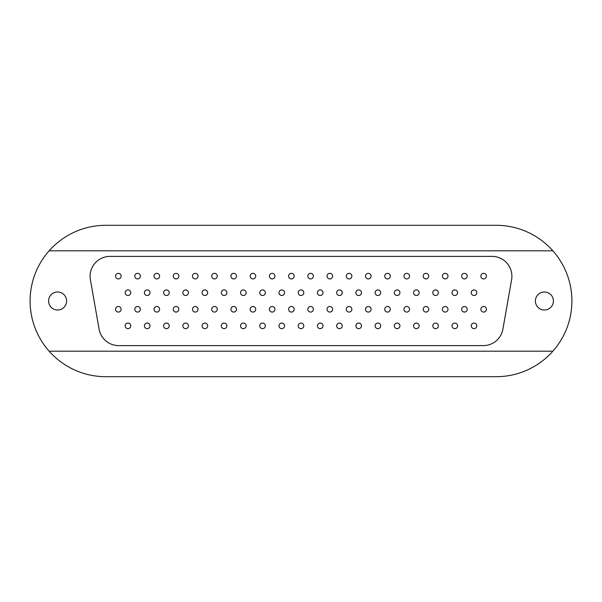 <?xml version="1.0" encoding="UTF-8"?>
<svg xmlns="http://www.w3.org/2000/svg" width="602" height="602" viewBox="0 0 602 602"><rect width="100%" height="100%" fill="white"/><g stroke="black" fill="none" stroke-linecap="round" stroke-linejoin="round"><path stroke-width="0.9" d="M118.361 312.077A2.792 2.792 0 0 1 115.569 309.285A2.792 2.792 0 0 1 118.361 306.501A2.792 2.792 0 0 1 121.145 309.285A2.792 2.792 0 0 1 118.361 312.077M137.587 312.077A2.792 2.792 0 0 1 134.795 309.285A2.792 2.792 0 0 1 137.587 306.501A2.792 2.792 0 0 1 140.371 309.285A2.792 2.792 0 0 1 137.587 312.077M156.806 312.077A2.792 2.792 0 0 1 154.022 309.285A2.792 2.792 0 0 1 156.806 306.501A2.792 2.792 0 0 1 159.598 309.285A2.792 2.792 0 0 1 156.806 312.077M176.032 312.077A2.792 2.792 0 0 1 173.248 309.285A2.792 2.792 0 0 1 176.032 306.501A2.792 2.792 0 0 1 178.824 309.285A2.792 2.792 0 0 1 176.032 312.077M195.259 312.077A2.792 2.792 0 0 1 192.474 309.285A2.792 2.792 0 0 1 195.259 306.501A2.792 2.792 0 0 1 198.05 309.285A2.792 2.792 0 0 1 195.259 312.077M214.485 312.077A2.792 2.792 0 0 1 211.701 309.285A2.792 2.792 0 0 1 214.485 306.501A2.792 2.792 0 0 1 217.277 309.285A2.792 2.792 0 0 1 214.485 312.077M233.711 312.077A2.792 2.792 0 0 1 230.927 309.285A2.792 2.792 0 0 1 233.711 306.501A2.792 2.792 0 0 1 236.503 309.285A2.792 2.792 0 0 1 233.711 312.077M252.938 312.077A2.792 2.792 0 0 1 250.154 309.285A2.792 2.792 0 0 1 252.938 306.501A2.792 2.792 0 0 1 255.73 309.285A2.792 2.792 0 0 1 251.41 311.618A2.792 2.792 0 0 1 250.605 307.757A2.792 2.792 0 0 1 254.465 306.952A2.792 2.792 0 0 1 255.271 310.813A2.792 2.792 0 0 1 251.41 311.618A2.792 2.792 0 0 0 252.938 312.077M272.164 312.077A2.792 2.792 0 0 1 269.38 309.285A2.792 2.792 0 0 1 272.164 306.501A2.792 2.792 0 0 1 274.956 309.285A2.792 2.792 0 0 1 272.164 312.077M291.391 312.077A2.792 2.792 0 0 1 288.599 309.285A2.792 2.792 0 0 1 291.391 306.501A2.792 2.792 0 0 1 294.182 309.285A2.792 2.792 0 0 1 291.391 312.077M310.617 312.077A2.792 2.792 0 0 1 307.825 309.285A2.792 2.792 0 0 1 310.617 306.501A2.792 2.792 0 0 1 313.409 309.285A2.792 2.792 0 0 1 310.617 312.077M329.843 312.077A2.792 2.792 0 0 1 327.052 309.285A2.792 2.792 0 0 1 329.843 306.501A2.792 2.792 0 0 1 332.635 309.285A2.792 2.792 0 0 1 329.843 312.077M349.07 312.077A2.792 2.792 0 0 1 346.278 309.285A2.792 2.792 0 0 1 349.07 306.501A2.792 2.792 0 0 1 351.854 309.285A2.792 2.792 0 0 1 347.542 311.618A2.792 2.792 0 0 1 346.737 307.757A2.792 2.792 0 0 1 350.597 306.952A2.792 2.792 0 0 1 351.402 310.813A2.792 2.792 0 0 1 347.542 311.618A2.792 2.792 0 0 0 349.07 312.077M368.296 312.077A2.792 2.792 0 0 1 365.504 309.285A2.792 2.792 0 0 1 368.296 306.501A2.792 2.792 0 0 1 371.08 309.285A2.792 2.792 0 0 1 368.296 312.077M387.522 312.077A2.792 2.792 0 0 1 384.731 309.285A2.792 2.792 0 0 1 387.522 306.501A2.792 2.792 0 0 1 390.307 309.285A2.792 2.792 0 0 1 387.522 312.077M406.749 312.077A2.792 2.792 0 0 1 403.957 309.285A2.792 2.792 0 0 1 406.749 306.501A2.792 2.792 0 0 1 409.533 309.285A2.792 2.792 0 0 1 406.749 312.077M425.975 312.077A2.792 2.792 0 0 1 423.183 309.285A2.792 2.792 0 0 1 425.975 306.501A2.792 2.792 0 0 1 428.759 309.285A2.792 2.792 0 0 1 425.975 312.077M445.202 312.077A2.792 2.792 0 0 1 442.41 309.285A2.792 2.792 0 0 1 445.202 306.501A2.792 2.792 0 0 1 447.986 309.285A2.792 2.792 0 0 1 445.202 312.077M464.428 312.077A2.792 2.792 0 0 1 461.636 309.285A2.792 2.792 0 0 1 464.428 306.501A2.792 2.792 0 0 1 467.212 309.285A2.792 2.792 0 0 1 464.428 312.077M57.589 291.993A9.007 9.007 0 0 0 48.581 301A9.007 9.007 0 0 0 57.589 310.007A9.007 9.007 0 0 0 66.596 301A9.007 9.007 0 0 0 57.589 291.993M544.411 291.993A9.007 9.007 0 0 0 535.404 301A9.007 9.007 0 0 0 544.411 310.007A9.007 9.007 0 0 0 553.419 301A9.007 9.007 0 0 0 544.411 291.993M474.03 289.923A2.792 2.792 0 0 0 471.246 292.715A2.792 2.792 0 0 0 474.03 295.499A2.792 2.792 0 0 0 476.822 292.715A2.792 2.792 0 0 0 474.03 289.923M474.03 323.071A2.792 2.792 0 0 0 471.246 325.863A2.792 2.792 0 0 0 474.03 328.647A2.792 2.792 0 0 0 476.822 325.863A2.792 2.792 0 0 0 474.03 323.071M483.647 306.501A2.792 2.792 0 0 0 480.863 309.285A2.792 2.792 0 0 0 483.647 312.077A2.792 2.792 0 0 0 486.439 309.285A2.792 2.792 0 0 0 483.647 306.501M454.811 323.071A2.792 2.792 0 0 0 452.019 325.863A2.792 2.792 0 0 0 454.811 328.647A2.792 2.792 0 0 0 457.595 325.863A2.792 2.792 0 0 0 454.811 323.071M454.811 289.923A2.792 2.792 0 0 0 452.019 292.715A2.792 2.792 0 0 0 454.811 295.499A2.792 2.792 0 0 0 457.595 292.715A2.792 2.792 0 0 0 454.811 289.923M435.585 323.071A2.792 2.792 0 0 0 432.793 325.863A2.792 2.792 0 0 0 435.585 328.647A2.792 2.792 0 0 0 438.369 325.863A2.792 2.792 0 0 0 435.585 323.071M435.585 289.923A2.792 2.792 0 0 0 432.793 292.715A2.792 2.792 0 0 0 435.585 295.499A2.792 2.792 0 0 0 438.369 292.715A2.792 2.792 0 0 0 435.585 289.923M416.358 323.071A2.792 2.792 0 0 0 413.566 325.863A2.792 2.792 0 0 0 416.358 328.647A2.792 2.792 0 0 0 419.142 325.863A2.792 2.792 0 0 0 416.358 323.071M416.358 289.923A2.792 2.792 0 0 0 413.566 292.715A2.792 2.792 0 0 0 416.358 295.499A2.792 2.792 0 0 0 419.142 292.715A2.792 2.792 0 0 0 416.358 289.923M397.132 323.071A2.792 2.792 0 0 0 394.34 325.863A2.792 2.792 0 0 0 397.132 328.647A2.792 2.792 0 0 0 399.916 325.863A2.792 2.792 0 0 0 397.132 323.071M397.132 289.923A2.792 2.792 0 0 0 394.34 292.715A2.792 2.792 0 0 0 397.132 295.499A2.792 2.792 0 0 0 399.916 292.715A2.792 2.792 0 0 0 397.132 289.923M377.905 323.071A2.792 2.792 0 0 0 375.114 325.863A2.792 2.792 0 0 0 377.905 328.647A2.792 2.792 0 0 0 380.69 325.863A2.792 2.792 0 0 0 377.905 323.071M377.905 289.923A2.792 2.792 0 0 0 375.114 292.715A2.792 2.792 0 0 0 377.905 295.499A2.792 2.792 0 0 0 380.69 292.715A2.792 2.792 0 0 0 377.905 289.923M358.679 323.071A2.792 2.792 0 0 0 355.887 325.863A2.792 2.792 0 0 0 358.679 328.647A2.792 2.792 0 0 0 361.463 325.863A2.792 2.792 0 0 0 358.679 323.071M358.679 289.923A2.792 2.792 0 0 0 355.887 292.715A2.792 2.792 0 0 0 358.679 295.499A2.792 2.792 0 0 0 361.463 292.715A2.792 2.792 0 0 0 358.679 289.923M339.453 323.071A2.792 2.792 0 0 0 336.661 325.863A2.792 2.792 0 0 0 339.453 328.647A2.792 2.792 0 0 0 342.237 325.863A2.792 2.792 0 0 0 339.453 323.071M339.453 289.923A2.792 2.792 0 0 0 336.661 292.715A2.792 2.792 0 0 0 339.453 295.499A2.792 2.792 0 0 0 342.237 292.715A2.792 2.792 0 0 0 339.453 289.923M320.226 323.071A2.792 2.792 0 0 0 317.435 325.863A2.792 2.792 0 0 0 320.226 328.647A2.792 2.792 0 0 0 323.018 325.863A2.792 2.792 0 0 0 320.226 323.071M320.226 289.923A2.792 2.792 0 0 0 317.435 292.715A2.792 2.792 0 0 0 320.226 295.499A2.792 2.792 0 0 0 323.018 292.715A2.792 2.792 0 0 0 320.226 289.923M301 323.071A2.792 2.792 0 0 0 298.208 325.863A2.792 2.792 0 0 0 301 328.647A2.792 2.792 0 0 0 303.792 325.863A2.792 2.792 0 0 0 301 323.071M301 289.923A2.792 2.792 0 0 0 298.208 292.715A2.792 2.792 0 0 0 301 295.499A2.792 2.792 0 0 0 303.792 292.715A2.792 2.792 0 0 0 301 289.923M281.774 323.071A2.792 2.792 0 0 0 278.982 325.863A2.792 2.792 0 0 0 281.774 328.647A2.792 2.792 0 0 0 284.565 325.863A2.792 2.792 0 0 0 281.774 323.071M281.774 289.923A2.792 2.792 0 0 0 278.982 292.715A2.792 2.792 0 0 0 281.774 295.499A2.792 2.792 0 0 0 284.565 292.715A2.792 2.792 0 0 0 281.774 289.923M262.547 323.071A2.792 2.792 0 0 0 259.763 325.863A2.792 2.792 0 0 0 262.547 328.647A2.792 2.792 0 0 0 265.339 325.863A2.792 2.792 0 0 0 262.547 323.071M262.547 289.923A2.792 2.792 0 0 0 259.763 292.715A2.792 2.792 0 0 0 262.547 295.499A2.792 2.792 0 0 0 265.339 292.715A2.792 2.792 0 0 0 262.547 289.923M243.321 323.071A2.792 2.792 0 0 0 240.537 325.863A2.792 2.792 0 0 0 243.321 328.647A2.792 2.792 0 0 0 246.113 325.863A2.792 2.792 0 0 0 243.321 323.071M243.321 289.923A2.792 2.792 0 0 0 240.537 292.715A2.792 2.792 0 0 0 243.321 295.499A2.792 2.792 0 0 0 246.113 292.715A2.792 2.792 0 0 0 243.321 289.923M224.094 323.071A2.792 2.792 0 0 0 221.31 325.863A2.792 2.792 0 0 0 224.094 328.647A2.792 2.792 0 0 0 226.886 325.863A2.792 2.792 0 0 0 224.094 323.071M224.094 289.923A2.792 2.792 0 0 0 221.31 292.715A2.792 2.792 0 0 0 224.094 295.499A2.792 2.792 0 0 0 226.886 292.715A2.792 2.792 0 0 0 224.094 289.923M204.868 323.071A2.792 2.792 0 0 0 202.084 325.863A2.792 2.792 0 0 0 204.868 328.647A2.792 2.792 0 0 0 207.66 325.863A2.792 2.792 0 0 0 204.868 323.071M204.868 289.923A2.792 2.792 0 0 0 202.084 292.715A2.792 2.792 0 0 0 204.868 295.499A2.792 2.792 0 0 0 207.66 292.715A2.792 2.792 0 0 0 204.868 289.923M185.642 323.071A2.792 2.792 0 0 0 182.857 325.863A2.792 2.792 0 0 0 185.642 328.647A2.792 2.792 0 0 0 188.434 325.863A2.792 2.792 0 0 0 185.642 323.071M185.642 289.923A2.792 2.792 0 0 0 182.857 292.715A2.792 2.792 0 0 0 185.642 295.499A2.792 2.792 0 0 0 188.434 292.715A2.792 2.792 0 0 0 185.642 289.923M166.415 323.071A2.792 2.792 0 0 0 163.631 325.863A2.792 2.792 0 0 0 166.415 328.647A2.792 2.792 0 0 0 169.207 325.863A2.792 2.792 0 0 0 166.415 323.071M166.415 289.923A2.792 2.792 0 0 0 163.631 292.715A2.792 2.792 0 0 0 166.415 295.499A2.792 2.792 0 0 0 169.207 292.715A2.792 2.792 0 0 0 166.415 289.923M147.189 323.071A2.792 2.792 0 0 0 144.405 325.863A2.792 2.792 0 0 0 147.189 328.647A2.792 2.792 0 0 0 149.981 325.863A2.792 2.792 0 0 0 147.189 323.071M147.189 289.923A2.792 2.792 0 0 0 144.405 292.715A2.792 2.792 0 0 0 147.189 295.499A2.792 2.792 0 0 0 149.981 292.715A2.792 2.792 0 0 0 147.189 289.923M127.97 323.071A2.792 2.792 0 0 0 125.178 325.863A2.792 2.792 0 0 0 127.97 328.647A2.792 2.792 0 0 0 130.754 325.863A2.792 2.792 0 0 0 127.97 323.071M127.97 289.923A2.792 2.792 0 0 0 125.178 292.715A2.792 2.792 0 0 0 127.97 295.499A2.792 2.792 0 0 0 130.754 292.715A2.792 2.792 0 0 0 127.97 289.923M483.647 278.929A2.792 2.792 0 0 0 486.439 276.137A2.792 2.792 0 0 0 483.647 273.353A2.792 2.792 0 0 1 486.439 276.137A2.792 2.792 0 0 1 483.647 278.929A2.792 2.792 0 0 1 480.863 276.137A2.792 2.792 0 0 1 483.647 273.353A2.792 2.792 0 0 1 486.439 276.137A2.792 2.792 0 0 1 483.647 278.929A2.792 2.792 0 0 1 480.863 276.137A2.792 2.792 0 0 1 483.647 273.353M105.794 376.694L496.206 376.694A75.694 75.694 0 0 0 552.862 250.801A75.694 75.694 0 0 0 496.206 225.306L105.794 225.306A75.694 75.694 0 0 0 49.138 351.199A75.694 75.694 0 0 0 105.794 376.694M90.398 279.757L99.104 329.159A19.919 19.919 0 0 0 118.722 345.616L483.278 345.616A19.919 19.919 0 0 0 502.896 329.159L511.602 279.757A19.919 19.919 0 0 0 491.992 256.384L110.008 256.384A19.919 19.919 0 0 0 90.398 279.757M552.862 351.199L49.138 351.199M49.138 250.801L552.862 250.801M118.361 273.353A2.792 2.792 0 0 1 121.145 276.137A2.792 2.792 0 0 1 118.361 278.929A2.792 2.792 0 0 1 115.569 276.137A2.792 2.792 0 0 1 118.361 273.353A2.792 2.792 0 0 1 121.145 276.137A2.792 2.792 0 0 1 118.361 278.929A2.792 2.792 0 0 1 115.569 276.137A2.792 2.792 0 0 1 118.361 273.353A2.792 2.792 0 0 1 121.145 276.137A2.792 2.792 0 0 1 118.361 278.929M137.587 273.353A2.792 2.792 0 0 1 140.371 276.137A2.792 2.792 0 0 1 137.587 278.929A2.792 2.792 0 0 1 134.795 276.137A2.792 2.792 0 0 1 137.587 273.353A2.792 2.792 0 0 1 140.371 276.137A2.792 2.792 0 0 1 137.587 278.929A2.792 2.792 0 0 1 134.795 276.137A2.792 2.792 0 0 1 137.587 273.353A2.792 2.792 0 0 1 140.371 276.137A2.792 2.792 0 0 1 137.587 278.929M156.806 273.353A2.792 2.792 0 0 1 159.598 276.137A2.792 2.792 0 0 1 156.806 278.929A2.792 2.792 0 0 1 154.022 276.137A2.792 2.792 0 0 1 156.806 273.353A2.792 2.792 0 0 1 159.598 276.137A2.792 2.792 0 0 1 156.806 278.929A2.792 2.792 0 0 1 154.022 276.137A2.792 2.792 0 0 1 156.806 273.353A2.792 2.792 0 0 1 159.598 276.137A2.792 2.792 0 0 1 156.806 278.929M176.032 273.353A2.792 2.792 0 0 1 178.824 276.137A2.792 2.792 0 0 1 176.032 278.929A2.792 2.792 0 0 1 173.248 276.137A2.792 2.792 0 0 1 176.032 273.353A2.792 2.792 0 0 1 178.824 276.137A2.792 2.792 0 0 1 176.032 278.929A2.792 2.792 0 0 1 173.248 276.137A2.792 2.792 0 0 1 176.032 273.353A2.792 2.792 0 0 1 178.824 276.137A2.792 2.792 0 0 1 176.032 278.929M195.259 273.353A2.792 2.792 0 0 1 198.05 276.137A2.792 2.792 0 0 1 195.259 278.929A2.792 2.792 0 0 1 192.474 276.137A2.792 2.792 0 0 1 195.259 273.353A2.792 2.792 0 0 1 198.05 276.137A2.792 2.792 0 0 1 195.259 278.929A2.792 2.792 0 0 1 192.474 276.137A2.792 2.792 0 0 1 195.259 273.353A2.792 2.792 0 0 1 198.05 276.137A2.792 2.792 0 0 1 195.259 278.929M214.485 273.353A2.792 2.792 0 0 1 217.277 276.137A2.792 2.792 0 0 1 214.485 278.929A2.792 2.792 0 0 1 211.701 276.137A2.792 2.792 0 0 1 214.485 273.353A2.792 2.792 0 0 1 217.277 276.137A2.792 2.792 0 0 1 214.485 278.929A2.792 2.792 0 0 1 211.701 276.137A2.792 2.792 0 0 1 214.485 273.353A2.792 2.792 0 0 1 217.277 276.137A2.792 2.792 0 0 1 214.485 278.929M233.711 273.353A2.792 2.792 0 0 1 236.503 276.137A2.792 2.792 0 0 1 233.711 278.929A2.792 2.792 0 0 1 230.927 276.137A2.792 2.792 0 0 1 233.711 273.353A2.792 2.792 0 0 1 236.503 276.137A2.792 2.792 0 0 1 233.711 278.929A2.792 2.792 0 0 1 230.927 276.137A2.792 2.792 0 0 1 233.711 273.353A2.792 2.792 0 0 1 236.503 276.137A2.792 2.792 0 0 1 233.711 278.929M252.938 273.353A2.792 2.792 0 0 1 255.73 276.137A2.792 2.792 0 0 1 252.938 278.929A2.792 2.792 0 0 1 250.154 276.137A2.792 2.792 0 0 1 252.938 273.353A2.792 2.792 0 0 1 255.73 276.137A2.792 2.792 0 0 1 252.938 278.929A2.792 2.792 0 0 1 250.154 276.137A2.792 2.792 0 0 1 252.938 273.353A2.792 2.792 0 0 1 255.73 276.137A2.792 2.792 0 0 1 252.938 278.929M272.164 273.353A2.792 2.792 0 0 1 274.956 276.137A2.792 2.792 0 0 1 272.164 278.929A2.792 2.792 0 0 1 269.38 276.137A2.792 2.792 0 0 1 272.164 273.353A2.792 2.792 0 0 1 274.956 276.137A2.792 2.792 0 0 1 272.164 278.929A2.792 2.792 0 0 1 269.38 276.137A2.792 2.792 0 0 1 272.164 273.353A2.792 2.792 0 0 1 274.956 276.137A2.792 2.792 0 0 1 272.164 278.929M291.391 273.353A2.792 2.792 0 0 1 294.182 276.137A2.792 2.792 0 0 1 291.391 278.929A2.792 2.792 0 0 1 288.599 276.137A2.792 2.792 0 0 1 291.391 273.353A2.792 2.792 0 0 1 294.182 276.137A2.792 2.792 0 0 1 291.391 278.929A2.792 2.792 0 0 1 288.599 276.137A2.792 2.792 0 0 1 291.391 273.353A2.792 2.792 0 0 1 294.182 276.137A2.792 2.792 0 0 1 291.391 278.929M310.617 273.353A2.792 2.792 0 0 1 313.409 276.137A2.792 2.792 0 0 1 310.617 278.929A2.792 2.792 0 0 1 307.825 276.137A2.792 2.792 0 0 1 310.617 273.353A2.792 2.792 0 0 1 313.409 276.137A2.792 2.792 0 0 1 310.617 278.929A2.792 2.792 0 0 1 307.825 276.137A2.792 2.792 0 0 1 310.617 273.353A2.792 2.792 0 0 1 313.409 276.137A2.792 2.792 0 0 1 310.617 278.929M329.843 273.353A2.792 2.792 0 0 1 332.635 276.137A2.792 2.792 0 0 1 329.843 278.929A2.792 2.792 0 0 1 327.052 276.137A2.792 2.792 0 0 1 329.843 273.353A2.792 2.792 0 0 1 332.635 276.137A2.792 2.792 0 0 1 329.843 278.929A2.792 2.792 0 0 1 327.052 276.137A2.792 2.792 0 0 1 329.843 273.353A2.792 2.792 0 0 1 332.635 276.137A2.792 2.792 0 0 1 329.843 278.929M349.07 273.353A2.792 2.792 0 0 1 351.854 276.137A2.792 2.792 0 0 1 349.07 278.929A2.792 2.792 0 0 1 346.278 276.137A2.792 2.792 0 0 1 349.07 273.353A2.792 2.792 0 0 1 351.854 276.137A2.792 2.792 0 0 1 349.07 278.929A2.792 2.792 0 0 1 346.278 276.137A2.792 2.792 0 0 1 349.07 273.353A2.792 2.792 0 0 1 351.854 276.137A2.792 2.792 0 0 1 349.07 278.929M368.296 273.353A2.792 2.792 0 0 1 371.08 276.137A2.792 2.792 0 0 1 368.296 278.929A2.792 2.792 0 0 1 365.504 276.137A2.792 2.792 0 0 1 368.296 273.353A2.792 2.792 0 0 1 371.08 276.137A2.792 2.792 0 0 1 368.296 278.929A2.792 2.792 0 0 1 365.504 276.137A2.792 2.792 0 0 1 368.296 273.353A2.792 2.792 0 0 1 371.08 276.137A2.792 2.792 0 0 1 368.296 278.929M387.522 273.353A2.792 2.792 0 0 1 390.307 276.137A2.792 2.792 0 0 1 387.522 278.929A2.792 2.792 0 0 1 384.731 276.137A2.792 2.792 0 0 1 387.522 273.353A2.792 2.792 0 0 1 390.307 276.137A2.792 2.792 0 0 1 387.522 278.929A2.792 2.792 0 0 1 384.731 276.137A2.792 2.792 0 0 1 387.522 273.353A2.792 2.792 0 0 1 390.307 276.137A2.792 2.792 0 0 1 387.522 278.929M406.749 273.353A2.792 2.792 0 0 1 409.533 276.137A2.792 2.792 0 0 1 406.749 278.929A2.792 2.792 0 0 1 403.957 276.137A2.792 2.792 0 0 1 406.749 273.353A2.792 2.792 0 0 1 409.533 276.137A2.792 2.792 0 0 1 406.749 278.929A2.792 2.792 0 0 1 403.957 276.137A2.792 2.792 0 0 1 406.749 273.353A2.792 2.792 0 0 1 409.533 276.137A2.792 2.792 0 0 1 406.749 278.929M425.975 273.353A2.792 2.792 0 0 1 428.759 276.137A2.792 2.792 0 0 1 425.975 278.929A2.792 2.792 0 0 1 423.183 276.137A2.792 2.792 0 0 1 425.975 273.353A2.792 2.792 0 0 1 428.759 276.137A2.792 2.792 0 0 1 425.975 278.929A2.792 2.792 0 0 1 423.183 276.137A2.792 2.792 0 0 1 425.975 273.353A2.792 2.792 0 0 1 428.759 276.137A2.792 2.792 0 0 1 425.975 278.929M445.202 273.353A2.792 2.792 0 0 1 447.986 276.137A2.792 2.792 0 0 1 445.202 278.929A2.792 2.792 0 0 1 442.41 276.137A2.792 2.792 0 0 1 445.202 273.353A2.792 2.792 0 0 1 447.986 276.137A2.792 2.792 0 0 1 445.202 278.929A2.792 2.792 0 0 1 442.41 276.137A2.792 2.792 0 0 1 445.202 273.353A2.792 2.792 0 0 1 447.986 276.137A2.792 2.792 0 0 1 445.202 278.929M464.428 273.353A2.792 2.792 0 0 1 467.212 276.137A2.792 2.792 0 0 1 464.428 278.929A2.792 2.792 0 0 1 461.636 276.137A2.792 2.792 0 0 1 464.428 273.353A2.792 2.792 0 0 1 467.212 276.137A2.792 2.792 0 0 1 464.428 278.929A2.792 2.792 0 0 1 461.636 276.137A2.792 2.792 0 0 1 464.428 273.353A2.792 2.792 0 0 1 467.212 276.137A2.792 2.792 0 0 1 464.428 278.929M472.51 295.048A2.792 2.792 0 0 1 471.697 291.187A2.792 2.792 0 0 1 475.557 290.382A2.792 2.792 0 0 1 476.37 294.243A2.792 2.792 0 0 1 472.51 295.048A2.792 2.792 0 0 1 471.697 291.187A2.792 2.792 0 0 1 475.557 290.382A2.792 2.792 0 0 1 476.37 294.243A2.792 2.792 0 0 1 472.51 295.048M482.127 311.618A2.792 2.792 0 0 1 481.314 307.757A2.792 2.792 0 0 1 485.174 306.952A2.792 2.792 0 0 1 485.987 310.813A2.792 2.792 0 0 1 482.127 311.618A2.792 2.792 0 0 1 481.314 307.757A2.792 2.792 0 0 1 485.174 306.952A2.792 2.792 0 0 1 485.987 310.813A2.792 2.792 0 0 1 482.127 311.618M472.51 328.195A2.792 2.792 0 0 1 471.697 324.335A2.792 2.792 0 0 1 475.557 323.522A2.792 2.792 0 0 1 476.37 327.383A2.792 2.792 0 0 1 472.51 328.195A2.792 2.792 0 0 1 471.697 324.335A2.792 2.792 0 0 1 475.557 323.522A2.792 2.792 0 0 1 476.37 327.383A2.792 2.792 0 0 1 472.51 328.195M466.761 310.813A2.792 2.792 0 0 0 465.948 306.952A2.792 2.792 0 0 1 466.761 310.813A2.792 2.792 0 0 1 462.9 311.618A2.792 2.792 0 0 1 462.088 307.757A2.792 2.792 0 0 1 465.948 306.952A2.792 2.792 0 0 1 466.761 310.813A2.792 2.792 0 0 0 465.948 306.952A2.792 2.792 0 0 0 462.088 307.757A2.792 2.792 0 0 0 462.9 311.618A2.792 2.792 0 0 0 466.761 310.813M443.674 311.618A2.792 2.792 0 0 1 442.861 307.757A2.792 2.792 0 0 1 446.722 306.952A2.792 2.792 0 0 1 447.534 310.813A2.792 2.792 0 0 1 443.674 311.618A2.792 2.792 0 0 1 442.861 307.757A2.792 2.792 0 0 1 446.722 306.952A2.792 2.792 0 0 1 447.534 310.813A2.792 2.792 0 0 1 443.674 311.618M424.448 311.618A2.792 2.792 0 0 1 423.635 307.757A2.792 2.792 0 0 1 427.495 306.952A2.792 2.792 0 0 1 428.308 310.813A2.792 2.792 0 0 1 424.448 311.618A2.792 2.792 0 0 1 423.635 307.757A2.792 2.792 0 0 1 427.495 306.952A2.792 2.792 0 0 1 428.308 310.813A2.792 2.792 0 0 1 424.448 311.618M405.221 311.618A2.792 2.792 0 0 1 404.409 307.757A2.792 2.792 0 0 1 408.269 306.952A2.792 2.792 0 0 1 409.082 310.813A2.792 2.792 0 0 1 405.221 311.618A2.792 2.792 0 0 1 404.409 307.757A2.792 2.792 0 0 1 408.269 306.952A2.792 2.792 0 0 1 409.082 310.813A2.792 2.792 0 0 1 405.221 311.618M385.995 311.618A2.792 2.792 0 0 1 385.19 307.757A2.792 2.792 0 0 1 389.042 306.952A2.792 2.792 0 0 1 389.855 310.813A2.792 2.792 0 0 1 385.995 311.618A2.792 2.792 0 0 1 385.19 307.757A2.792 2.792 0 0 1 389.042 306.952A2.792 2.792 0 0 1 389.855 310.813A2.792 2.792 0 0 1 385.995 311.618M366.768 311.618A2.792 2.792 0 0 1 365.963 307.757A2.792 2.792 0 0 1 369.824 306.952A2.792 2.792 0 0 1 370.629 310.813A2.792 2.792 0 0 1 366.768 311.618A2.792 2.792 0 0 1 365.963 307.757A2.792 2.792 0 0 1 369.824 306.952A2.792 2.792 0 0 1 370.629 310.813A2.792 2.792 0 0 1 366.768 311.618M328.316 311.618A2.792 2.792 0 0 0 332.176 310.813A2.792 2.792 0 0 1 328.316 311.618A2.792 2.792 0 0 1 327.511 307.757A2.792 2.792 0 0 1 331.371 306.952A2.792 2.792 0 0 1 332.176 310.813A2.792 2.792 0 0 1 328.316 311.618A2.792 2.792 0 0 0 332.176 310.813A2.792 2.792 0 0 0 331.371 306.952A2.792 2.792 0 0 0 327.511 307.757A2.792 2.792 0 0 0 328.316 311.618M309.089 311.618A2.792 2.792 0 0 0 312.95 310.813A2.792 2.792 0 0 1 309.089 311.618A2.792 2.792 0 0 1 308.284 307.757A2.792 2.792 0 0 1 312.145 306.952A2.792 2.792 0 0 1 312.95 310.813A2.792 2.792 0 0 1 309.089 311.618A2.792 2.792 0 0 0 312.95 310.813A2.792 2.792 0 0 0 312.145 306.952A2.792 2.792 0 0 0 308.284 307.757A2.792 2.792 0 0 0 309.089 311.618M289.863 311.618A2.792 2.792 0 0 0 293.723 310.813A2.792 2.792 0 0 1 289.863 311.618A2.792 2.792 0 0 1 289.058 307.757A2.792 2.792 0 0 1 292.918 306.952A2.792 2.792 0 0 1 293.723 310.813A2.792 2.792 0 0 1 289.863 311.618A2.792 2.792 0 0 0 293.723 310.813A2.792 2.792 0 0 0 292.918 306.952A2.792 2.792 0 0 0 289.058 307.757A2.792 2.792 0 0 0 289.863 311.618M270.637 311.618A2.792 2.792 0 0 1 269.831 307.757A2.792 2.792 0 0 1 273.692 306.952A2.792 2.792 0 0 1 274.497 310.813A2.792 2.792 0 0 1 270.637 311.618A2.792 2.792 0 0 1 269.831 307.757A2.792 2.792 0 0 1 273.692 306.952A2.792 2.792 0 0 1 274.497 310.813A2.792 2.792 0 0 1 270.637 311.618M232.191 311.618A2.792 2.792 0 0 1 231.379 307.757A2.792 2.792 0 0 1 235.239 306.952A2.792 2.792 0 0 1 236.044 310.813A2.792 2.792 0 0 1 232.191 311.618A2.792 2.792 0 0 1 231.379 307.757A2.792 2.792 0 0 1 235.239 306.952A2.792 2.792 0 0 1 236.044 310.813A2.792 2.792 0 0 1 232.191 311.618M212.965 311.618A2.792 2.792 0 0 1 212.152 307.757A2.792 2.792 0 0 1 216.013 306.952A2.792 2.792 0 0 1 216.825 310.813A2.792 2.792 0 0 1 212.965 311.618A2.792 2.792 0 0 1 212.152 307.757A2.792 2.792 0 0 1 216.013 306.952A2.792 2.792 0 0 1 216.825 310.813A2.792 2.792 0 0 1 212.965 311.618M193.739 311.618A2.792 2.792 0 0 1 192.926 307.757A2.792 2.792 0 0 1 196.786 306.952A2.792 2.792 0 0 1 197.599 310.813A2.792 2.792 0 0 1 193.739 311.618A2.792 2.792 0 0 1 192.926 307.757A2.792 2.792 0 0 1 196.786 306.952A2.792 2.792 0 0 1 197.599 310.813A2.792 2.792 0 0 1 193.739 311.618M174.512 311.618A2.792 2.792 0 0 1 173.7 307.757A2.792 2.792 0 0 1 177.56 306.952A2.792 2.792 0 0 1 178.373 310.813A2.792 2.792 0 0 1 174.512 311.618A2.792 2.792 0 0 1 173.7 307.757A2.792 2.792 0 0 1 177.56 306.952A2.792 2.792 0 0 1 178.373 310.813A2.792 2.792 0 0 1 174.512 311.618M155.286 311.618A2.792 2.792 0 0 1 154.473 307.757A2.792 2.792 0 0 1 158.334 306.952A2.792 2.792 0 0 1 159.146 310.813A2.792 2.792 0 0 1 155.286 311.618A2.792 2.792 0 0 1 154.473 307.757A2.792 2.792 0 0 1 158.334 306.952A2.792 2.792 0 0 1 159.146 310.813A2.792 2.792 0 0 1 155.286 311.618M136.06 311.618A2.792 2.792 0 0 1 135.247 307.757A2.792 2.792 0 0 1 139.107 306.952A2.792 2.792 0 0 1 139.92 310.813A2.792 2.792 0 0 1 136.06 311.618A2.792 2.792 0 0 1 135.247 307.757A2.792 2.792 0 0 1 139.107 306.952A2.792 2.792 0 0 1 139.92 310.813A2.792 2.792 0 0 1 136.06 311.618M116.833 311.618A2.792 2.792 0 0 1 116.02 307.757A2.792 2.792 0 0 1 119.881 306.952A2.792 2.792 0 0 1 120.693 310.813A2.792 2.792 0 0 1 116.833 311.618A2.792 2.792 0 0 1 116.02 307.757A2.792 2.792 0 0 1 119.881 306.952A2.792 2.792 0 0 1 120.693 310.813A2.792 2.792 0 0 1 116.833 311.618M453.283 328.195A2.792 2.792 0 0 0 454.811 328.647A2.792 2.792 0 0 1 452.471 324.335A2.792 2.792 0 0 1 456.331 323.522A2.792 2.792 0 0 1 457.144 327.383A2.792 2.792 0 0 1 453.283 328.195A2.792 2.792 0 0 1 452.471 324.335A2.792 2.792 0 0 1 456.331 323.522A2.792 2.792 0 0 1 457.144 327.383A2.792 2.792 0 0 1 453.283 328.195M434.057 328.195A2.792 2.792 0 0 1 433.244 324.335A2.792 2.792 0 0 1 437.105 323.522A2.792 2.792 0 0 1 437.917 327.383A2.792 2.792 0 0 1 434.057 328.195A2.792 2.792 0 0 1 433.244 324.335A2.792 2.792 0 0 1 437.105 323.522A2.792 2.792 0 0 1 437.917 327.383A2.792 2.792 0 0 1 434.057 328.195M414.831 328.195A2.792 2.792 0 0 1 414.018 324.335A2.792 2.792 0 0 1 417.878 323.522A2.792 2.792 0 0 1 418.691 327.383A2.792 2.792 0 0 1 414.831 328.195A2.792 2.792 0 0 1 414.018 324.335A2.792 2.792 0 0 1 417.878 323.522A2.792 2.792 0 0 1 418.691 327.383A2.792 2.792 0 0 1 414.831 328.195M395.604 328.195A2.792 2.792 0 0 1 394.792 324.335A2.792 2.792 0 0 1 398.652 323.522A2.792 2.792 0 0 1 399.465 327.383A2.792 2.792 0 0 1 395.604 328.195A2.792 2.792 0 0 1 394.792 324.335A2.792 2.792 0 0 1 398.652 323.522A2.792 2.792 0 0 1 399.465 327.383A2.792 2.792 0 0 1 395.604 328.195M376.378 328.195A2.792 2.792 0 0 1 375.573 324.335A2.792 2.792 0 0 1 379.426 323.522A2.792 2.792 0 0 1 380.238 327.383A2.792 2.792 0 0 1 376.378 328.195A2.792 2.792 0 0 1 375.573 324.335A2.792 2.792 0 0 1 379.426 323.522A2.792 2.792 0 0 1 380.238 327.383A2.792 2.792 0 0 1 376.378 328.195M357.152 328.195A2.792 2.792 0 0 1 356.346 324.335A2.792 2.792 0 0 1 360.207 323.522A2.792 2.792 0 0 1 361.012 327.383A2.792 2.792 0 0 1 357.152 328.195A2.792 2.792 0 0 1 356.346 324.335A2.792 2.792 0 0 1 360.207 323.522A2.792 2.792 0 0 1 361.012 327.383A2.792 2.792 0 0 1 357.152 328.195M337.925 328.195A2.792 2.792 0 0 1 337.12 324.335A2.792 2.792 0 0 1 340.98 323.522A2.792 2.792 0 0 1 341.785 327.383A2.792 2.792 0 0 1 337.925 328.195A2.792 2.792 0 0 1 337.12 324.335A2.792 2.792 0 0 1 340.98 323.522A2.792 2.792 0 0 1 341.785 327.383A2.792 2.792 0 0 1 337.925 328.195M318.699 328.195A2.792 2.792 0 0 1 317.894 324.335A2.792 2.792 0 0 1 321.754 323.522A2.792 2.792 0 0 1 322.559 327.383A2.792 2.792 0 0 1 318.699 328.195A2.792 2.792 0 0 1 317.894 324.335A2.792 2.792 0 0 1 321.754 323.522A2.792 2.792 0 0 1 322.559 327.383A2.792 2.792 0 0 1 318.699 328.195M299.472 328.195A2.792 2.792 0 0 1 298.667 324.335A2.792 2.792 0 0 1 302.528 323.522A2.792 2.792 0 0 1 303.333 327.383A2.792 2.792 0 0 1 299.472 328.195A2.792 2.792 0 0 1 298.667 324.335A2.792 2.792 0 0 1 302.528 323.522A2.792 2.792 0 0 1 303.333 327.383A2.792 2.792 0 0 1 299.472 328.195M280.246 328.195A2.792 2.792 0 0 1 279.441 324.335A2.792 2.792 0 0 1 283.301 323.522A2.792 2.792 0 0 1 284.106 327.383A2.792 2.792 0 0 1 280.246 328.195A2.792 2.792 0 0 1 279.441 324.335A2.792 2.792 0 0 1 283.301 323.522A2.792 2.792 0 0 1 284.106 327.383A2.792 2.792 0 0 1 280.246 328.195M261.02 328.195A2.792 2.792 0 0 1 260.214 324.335A2.792 2.792 0 0 1 264.075 323.522A2.792 2.792 0 0 1 264.88 327.383A2.792 2.792 0 0 1 261.02 328.195A2.792 2.792 0 0 1 260.214 324.335A2.792 2.792 0 0 1 264.075 323.522A2.792 2.792 0 0 1 264.88 327.383A2.792 2.792 0 0 1 261.02 328.195M241.793 328.195A2.792 2.792 0 0 1 240.988 324.335A2.792 2.792 0 0 1 244.848 323.522A2.792 2.792 0 0 1 245.654 327.383A2.792 2.792 0 0 1 241.793 328.195A2.792 2.792 0 0 1 240.988 324.335A2.792 2.792 0 0 1 244.848 323.522A2.792 2.792 0 0 1 245.654 327.383A2.792 2.792 0 0 1 241.793 328.195M222.574 328.195A2.792 2.792 0 0 1 221.762 324.335A2.792 2.792 0 0 1 225.622 323.522A2.792 2.792 0 0 1 226.427 327.383A2.792 2.792 0 0 1 222.574 328.195A2.792 2.792 0 0 1 221.762 324.335A2.792 2.792 0 0 1 225.622 323.522A2.792 2.792 0 0 1 226.427 327.383A2.792 2.792 0 0 1 222.574 328.195M203.348 328.195A2.792 2.792 0 0 1 202.535 324.335A2.792 2.792 0 0 1 206.396 323.522A2.792 2.792 0 0 1 207.208 327.383A2.792 2.792 0 0 1 203.348 328.195A2.792 2.792 0 0 1 202.535 324.335A2.792 2.792 0 0 1 206.396 323.522A2.792 2.792 0 0 1 207.208 327.383A2.792 2.792 0 0 1 203.348 328.195M184.122 328.195A2.792 2.792 0 0 1 183.309 324.335A2.792 2.792 0 0 1 187.169 323.522A2.792 2.792 0 0 1 187.982 327.383A2.792 2.792 0 0 1 184.122 328.195A2.792 2.792 0 0 1 183.309 324.335A2.792 2.792 0 0 1 187.169 323.522A2.792 2.792 0 0 1 187.982 327.383A2.792 2.792 0 0 1 184.122 328.195M164.895 328.195A2.792 2.792 0 0 1 164.083 324.335A2.792 2.792 0 0 1 167.943 323.522A2.792 2.792 0 0 1 168.756 327.383A2.792 2.792 0 0 1 164.895 328.195A2.792 2.792 0 0 1 164.083 324.335A2.792 2.792 0 0 1 167.943 323.522A2.792 2.792 0 0 1 168.756 327.383A2.792 2.792 0 0 1 164.895 328.195M145.669 328.195A2.792 2.792 0 0 1 144.856 324.335A2.792 2.792 0 0 1 148.717 323.522A2.792 2.792 0 0 1 149.529 327.383A2.792 2.792 0 0 1 145.669 328.195A2.792 2.792 0 0 1 144.856 324.335A2.792 2.792 0 0 1 148.717 323.522A2.792 2.792 0 0 1 149.529 327.383A2.792 2.792 0 0 1 145.669 328.195M126.443 328.195A2.792 2.792 0 0 1 125.63 324.335A2.792 2.792 0 0 1 129.49 323.522A2.792 2.792 0 0 1 130.303 327.383A2.792 2.792 0 0 1 126.443 328.195A2.792 2.792 0 0 1 125.63 324.335A2.792 2.792 0 0 1 129.49 323.522A2.792 2.792 0 0 1 130.303 327.383A2.792 2.792 0 0 1 126.443 328.195M453.283 295.048A2.792 2.792 0 0 1 452.471 291.187A2.792 2.792 0 0 1 456.331 290.382A2.792 2.792 0 0 1 457.144 294.243A2.792 2.792 0 0 1 453.283 295.048A2.792 2.792 0 0 1 452.471 291.187A2.792 2.792 0 0 1 456.331 290.382A2.792 2.792 0 0 1 457.144 294.243A2.792 2.792 0 0 1 453.283 295.048M434.057 295.048A2.792 2.792 0 0 1 433.244 291.187A2.792 2.792 0 0 1 437.105 290.382A2.792 2.792 0 0 1 437.917 294.243A2.792 2.792 0 0 1 434.057 295.048A2.792 2.792 0 0 1 433.244 291.187A2.792 2.792 0 0 1 437.105 290.382A2.792 2.792 0 0 1 437.917 294.243A2.792 2.792 0 0 1 434.057 295.048M414.831 295.048A2.792 2.792 0 0 1 414.018 291.187A2.792 2.792 0 0 1 417.878 290.382A2.792 2.792 0 0 1 418.691 294.243A2.792 2.792 0 0 1 414.831 295.048A2.792 2.792 0 0 1 414.018 291.187A2.792 2.792 0 0 1 417.878 290.382A2.792 2.792 0 0 1 418.691 294.243A2.792 2.792 0 0 1 414.831 295.048M395.604 295.048A2.792 2.792 0 0 1 394.792 291.187A2.792 2.792 0 0 1 398.652 290.382A2.792 2.792 0 0 1 399.465 294.243A2.792 2.792 0 0 1 395.604 295.048A2.792 2.792 0 0 1 394.792 291.187A2.792 2.792 0 0 1 398.652 290.382A2.792 2.792 0 0 1 399.465 294.243A2.792 2.792 0 0 1 395.604 295.048M376.378 295.048A2.792 2.792 0 0 1 375.573 291.187A2.792 2.792 0 0 1 379.426 290.382A2.792 2.792 0 0 1 380.238 294.243A2.792 2.792 0 0 1 376.378 295.048A2.792 2.792 0 0 1 375.573 291.187A2.792 2.792 0 0 1 379.426 290.382A2.792 2.792 0 0 1 380.238 294.243A2.792 2.792 0 0 1 376.378 295.048M357.152 295.048A2.792 2.792 0 0 1 356.346 291.187A2.792 2.792 0 0 1 360.207 290.382A2.792 2.792 0 0 1 361.012 294.243A2.792 2.792 0 0 1 357.152 295.048A2.792 2.792 0 0 1 356.346 291.187A2.792 2.792 0 0 1 360.207 290.382A2.792 2.792 0 0 1 361.012 294.243A2.792 2.792 0 0 1 357.152 295.048M337.925 295.048A2.792 2.792 0 0 1 337.12 291.187A2.792 2.792 0 0 1 340.98 290.382A2.792 2.792 0 0 1 341.785 294.243A2.792 2.792 0 0 1 337.925 295.048A2.792 2.792 0 0 1 337.12 291.187A2.792 2.792 0 0 1 340.98 290.382A2.792 2.792 0 0 1 341.785 294.243A2.792 2.792 0 0 1 337.925 295.048M318.699 295.048A2.792 2.792 0 0 0 322.559 294.243A2.792 2.792 0 0 1 318.699 295.048A2.792 2.792 0 0 1 317.894 291.187A2.792 2.792 0 0 1 321.754 290.382A2.792 2.792 0 0 1 322.559 294.243A2.792 2.792 0 0 1 318.699 295.048A2.792 2.792 0 0 0 322.559 294.243A2.792 2.792 0 0 0 321.754 290.382A2.792 2.792 0 0 0 317.894 291.187A2.792 2.792 0 0 0 318.699 295.048M299.472 295.048A2.792 2.792 0 0 1 298.667 291.187A2.792 2.792 0 0 1 302.528 290.382A2.792 2.792 0 0 1 303.333 294.243A2.792 2.792 0 0 1 299.472 295.048A2.792 2.792 0 0 1 298.667 291.187A2.792 2.792 0 0 1 302.528 290.382A2.792 2.792 0 0 1 303.333 294.243A2.792 2.792 0 0 1 299.472 295.048M280.246 295.048A2.792 2.792 0 0 0 284.106 294.243A2.792 2.792 0 0 1 280.246 295.048A2.792 2.792 0 0 1 279.441 291.187A2.792 2.792 0 0 1 283.301 290.382A2.792 2.792 0 0 1 284.106 294.243A2.792 2.792 0 0 1 280.246 295.048A2.792 2.792 0 0 0 284.106 294.243A2.792 2.792 0 0 0 283.301 290.382A2.792 2.792 0 0 0 279.441 291.187A2.792 2.792 0 0 0 280.246 295.048M261.02 295.048A2.792 2.792 0 0 1 260.214 291.187A2.792 2.792 0 0 1 264.075 290.382A2.792 2.792 0 0 1 264.88 294.243A2.792 2.792 0 0 1 261.02 295.048A2.792 2.792 0 0 1 260.214 291.187A2.792 2.792 0 0 1 264.075 290.382A2.792 2.792 0 0 1 264.88 294.243A2.792 2.792 0 0 1 261.02 295.048M241.793 295.048A2.792 2.792 0 0 1 240.988 291.187A2.792 2.792 0 0 1 244.848 290.382A2.792 2.792 0 0 1 245.654 294.243A2.792 2.792 0 0 1 241.793 295.048A2.792 2.792 0 0 1 240.988 291.187A2.792 2.792 0 0 1 244.848 290.382A2.792 2.792 0 0 1 245.654 294.243A2.792 2.792 0 0 1 241.793 295.048M222.574 295.048A2.792 2.792 0 0 1 221.762 291.187A2.792 2.792 0 0 1 225.622 290.382A2.792 2.792 0 0 1 226.427 294.243A2.792 2.792 0 0 1 222.574 295.048A2.792 2.792 0 0 1 221.762 291.187A2.792 2.792 0 0 1 225.622 290.382A2.792 2.792 0 0 1 226.427 294.243A2.792 2.792 0 0 1 222.574 295.048M203.348 295.048A2.792 2.792 0 0 1 202.535 291.187A2.792 2.792 0 0 1 206.396 290.382A2.792 2.792 0 0 1 207.208 294.243A2.792 2.792 0 0 1 203.348 295.048A2.792 2.792 0 0 1 202.535 291.187A2.792 2.792 0 0 1 206.396 290.382A2.792 2.792 0 0 1 207.208 294.243A2.792 2.792 0 0 1 203.348 295.048M184.122 295.048A2.792 2.792 0 0 1 183.309 291.187A2.792 2.792 0 0 1 187.169 290.382A2.792 2.792 0 0 1 187.982 294.243A2.792 2.792 0 0 1 184.122 295.048A2.792 2.792 0 0 1 183.309 291.187A2.792 2.792 0 0 1 187.169 290.382A2.792 2.792 0 0 1 187.982 294.243A2.792 2.792 0 0 1 184.122 295.048M164.895 295.048A2.792 2.792 0 0 1 164.083 291.187A2.792 2.792 0 0 1 167.943 290.382A2.792 2.792 0 0 1 168.756 294.243A2.792 2.792 0 0 1 164.895 295.048A2.792 2.792 0 0 1 164.083 291.187A2.792 2.792 0 0 1 167.943 290.382A2.792 2.792 0 0 1 168.756 294.243A2.792 2.792 0 0 1 164.895 295.048M145.669 295.048A2.792 2.792 0 0 1 144.856 291.187A2.792 2.792 0 0 1 148.717 290.382A2.792 2.792 0 0 1 149.529 294.243A2.792 2.792 0 0 1 145.669 295.048A2.792 2.792 0 0 1 144.856 291.187A2.792 2.792 0 0 1 148.717 290.382A2.792 2.792 0 0 1 149.529 294.243A2.792 2.792 0 0 1 145.669 295.048M126.443 295.048A2.792 2.792 0 0 1 125.63 291.187A2.792 2.792 0 0 1 129.49 290.382A2.792 2.792 0 0 1 130.303 294.243A2.792 2.792 0 0 1 126.443 295.048A2.792 2.792 0 0 1 125.63 291.187A2.792 2.792 0 0 1 129.49 290.382A2.792 2.792 0 0 1 130.303 294.243A2.792 2.792 0 0 1 126.443 295.048M350.597 306.952A2.792 2.792 0 0 1 351.402 310.813A2.792 2.792 0 0 1 347.542 311.618A2.792 2.792 0 0 1 346.737 307.757A2.792 2.792 0 0 1 350.597 306.952M254.465 306.952A2.792 2.792 0 0 1 255.271 310.813A2.792 2.792 0 0 1 251.41 311.618A2.792 2.792 0 0 1 250.605 307.757A2.792 2.792 0 0 1 254.465 306.952"/></g></svg>
